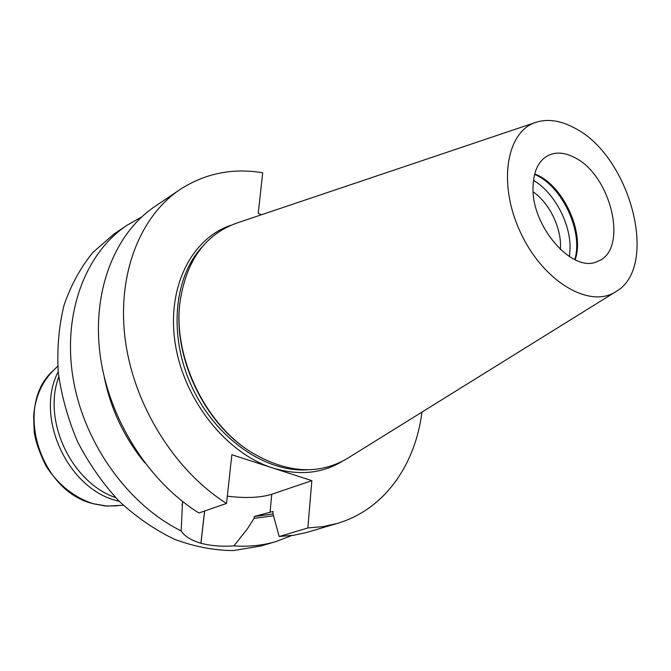<?xml version="1.0" encoding="UTF-8"?>
<svg xmlns="http://www.w3.org/2000/svg" width="671" height="671" viewBox="0 0 671 671"><rect width="100%" height="100%" fill="white"/><g stroke="black" fill="none" stroke-linecap="round" stroke-linejoin="round"><path stroke-width="1.01" d="M291.776 535.517L275.957 541.556L260.868 546.018L233.315 550.581C213.932 550.421 194.305 546.655 174.435 539.266C154.808 529.822 136.347 517.106 119.035 501.12C102.78 483.497 88.975 463.72 77.601 441.795C67.93 419.056 61.472 395.823 58.226 372.07C56.918 348.543 58.872 326.207 64.081 305.062C71.034 285.041 80.621 267.503 92.841 252.455L113.894 234.112L126.945 225.313L141.673 216.959M307.863 527.951L279.17 536.54L294.099 535.181L306.395 532.531L337.337 523.405L322.936 526.626L307.863 527.951L311.847 480.654L271.763 494.275C260.331 497.773 245.519 498.41 227.326 496.171M421.967 412.095C415.341 465.087 384.215 509.666 337.337 523.405M180.021 189.532L154.993 206.408C115.135 233.089 91.877 290.451 100.063 354.271C108.283 418.025 148.182 481.484 198.918 512.98L226.53 503.435C174.946 470.916 134.049 405.611 125.326 340.272C116.628 274.858 139.878 216.398 180.021 189.532C205.058 173.361 232.611 167.775 262.688 172.774L258.251 213.353L261.464 214.762M342.244 461.338C321.937 473.642 298.721 475.84 272.577 467.93L231.856 454.737L226.53 503.435M231.009 225.263C191.495 238.314 166.333 287.524 175.282 343.879C184.013 400.201 226.429 453.378 272.577 467.93L311.847 480.654M275.957 541.556C262.697 545.481 248.698 546.915 233.969 545.867C222.135 546.731 211.122 545.867 200.931 543.258L200.872 543.242C190.925 540.23 184.357 536.112 181.17 530.904C127.985 504.709 83.649 442.868 73.038 377.966C62.403 312.996 85.678 252.875 126.945 225.313M574.728 157.635C611.507 175.399 628.844 250.132 597.802 261.271C573.227 274.389 530.853 226.337 533.051 186.37C533.646 171.021 538.62 160.746 547.989 155.555C555.898 151.705 564.814 152.401 574.728 157.635M575.114 259.794C585.154 232.107 562.424 183.871 534.686 173.99M615.777 291.717L347.352 458.444C318.197 475.58 285.636 473.181 249.662 451.239L248.79 450.66C203.883 422.025 173.244 356.989 179.744 304.131L179.862 303.091C185.833 261.38 204.714 234.741 236.494 223.166L535.953 122.307C547.93 118.549 560.906 120.503 574.862 128.169C630.572 156.234 659.752 267.167 615.777 291.717C589.792 308.878 543.51 281.854 520.746 232.988C497.555 184.324 506.177 131.424 535.953 122.307M249.662 451.239C204.278 422.294 173.277 356.519 179.862 303.091M534.577 174.401C561.753 185.297 583.627 231.721 574.737 259.618M533.47 180.365C553.919 192.124 570.543 223.057 570.073 248.287L569.427 256.674M533.185 191.906C549.826 203.221 562.214 229.507 560.344 249.545M233.969 545.867L247.524 528.664L254.083 518.347L254.275 516.485L273.047 511.453L272.871 513.349L279.17 536.54M182.554 501.489L181.17 530.904M254.275 516.485L273.047 514.003M254.083 518.347L273.525 515.789M104.181 376.674C110.556 408.731 124.076 437.425 144.743 462.755M202.516 246.5C173.546 276.955 168.144 336.582 192.334 387.729C216.372 438.951 265.8 472.745 307.737 469.792M200.931 543.258L204.663 510.992M270.027 512.434L271.763 494.275M200.872 543.242L204.596 511.017M57.74 366.165L53.286 370.551C13.797 404.94 39.086 491.197 93.303 503.711L106.966 506.085L123.279 505.246M119.262 501.354L116.922 500.717C67.352 488.597 34.624 416.616 58.192 371.742M58.754 376.959C42.281 420.591 71.462 482.524 115.605 497.597M182.067 505.179L182.269 503.544M117.056 505.892L105.087 505.959L92.992 503.695C74.003 497.261 58.461 484.898 46.349 466.597C39.555 453.026 35.513 441.459 34.204 431.881L33.625 416.297C35.001 397.727 41.56 382.478 53.286 370.551"/></g></svg>
